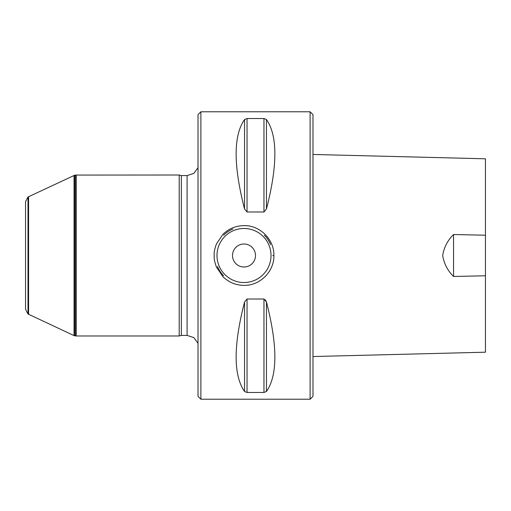 <?xml version="1.0" encoding="UTF-8"?>
<svg xmlns="http://www.w3.org/2000/svg" width="511" height="511" viewBox="0 0 511 511"><rect width="100%" height="100%" fill="white"/><g stroke="black" fill="none" stroke-linecap="round" stroke-linejoin="round"><path stroke-width="0.77" d="M25.55 232.505L25.55 278.495M28.003 197.003L25.55 201.711L25.55 309.289L28.003 313.997L28.003 197.003L74.625 175.241L74.625 335.759L75.615 335.931L75.615 175.069L179.195 175.018L179.195 335.983L181.341 335.408L181.341 175.592L187.09 175.592L193.829 173.408L198.013 167.685M310.113 111.781L312.988 114.656L312.988 396.344L310.113 399.219L200.887 399.219L200.887 111.781L310.113 111.781L310.113 399.219M312.988 154.463L485.45 158.8L485.45 235.213L453.544 234.523C447.63 240.374 444.014 247.356 442.686 255.474C443.982 263.593 447.604 270.594 453.544 276.477L485.45 275.787L485.45 352.2L485.45 235.181M453.544 276.477L453.544 234.523M266.455 119.529C277.658 135.613 277.658 165.417 266.455 208.954L263.963 211.988L247.037 211.988L244.545 208.954C233.342 165.417 233.342 135.613 244.545 119.529L247.037 118.526L263.963 118.526L266.455 119.529L266.455 208.954M266.455 391.471L266.455 302.046C277.658 345.583 277.658 375.387 266.455 391.471L263.963 392.474L247.037 392.474L244.545 391.471C233.342 375.387 233.342 345.583 244.545 302.046L247.037 299.012L263.963 299.012L266.455 302.046L265.452 299.874M247.037 299.012L247.037 392.474M214.109 255.5C214.448 253.443 213.285 253.105 216.389 244.047L222.866 234.37C228.736 228.666 235.782 225.753 244.003 225.632C259.978 225.217 274.305 239.512 273.896 255.5L273.896 255.5C274.305 271.488 259.978 285.777 244.003 285.368C235.788 285.247 228.743 282.334 222.866 276.63L216.389 266.959C213.285 257.895 214.448 257.563 214.109 255.5M272.746 255.5L273.896 255.5M232.505 255.5A11.498 11.498 0 0 1 249.751 245.542A11.498 11.498 0 0 1 249.751 265.458A11.498 11.498 0 0 1 232.505 255.5M223.601 275.748A28.744 28.744 0 0 1 217.424 266.442A28.744 28.744 0 0 0 223.601 275.748M223.601 235.252A28.744 28.744 0 0 1 232.914 228.979A28.744 28.744 0 0 0 223.601 235.252M264.404 235.252A28.744 28.744 0 0 1 270.581 244.552A28.744 28.744 0 0 0 264.404 235.252M200.887 399.219L198.013 396.344L198.013 114.656L200.887 111.781M75.615 335.931L76.19 335.983L76.19 175.018M28.003 313.997L74.05 335.606L74.05 175.394M28.578 314.399L28.578 196.601M263.963 118.526L263.963 211.988M247.037 118.526L247.037 211.988M244.545 119.529L244.545 208.954M263.963 392.474L263.963 299.012M244.545 391.471L244.545 302.046M271.022 255.5A27.019 27.019 0 0 0 230.493 232.103A27.019 27.019 0 0 0 230.493 278.897A27.019 27.019 0 0 0 271.022 255.5M181.341 335.408L187.09 335.408L187.09 175.592M312.988 356.537L485.45 352.2M187.09 335.408L193.829 337.592L198.013 343.315M181.341 175.592L179.195 175.018M76.19 335.983L179.195 335.983M75.615 175.069L74.625 175.241M74.05 335.606L74.625 335.759"/></g></svg>
